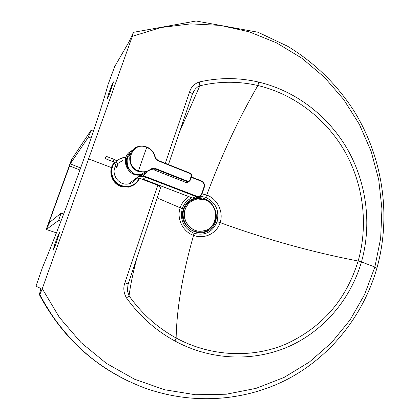 <?xml version="1.0" encoding="UTF-8"?>
<svg xmlns="http://www.w3.org/2000/svg" width="420" height="420" viewBox="0 0 420 420"><rect width="100%" height="100%" fill="white"/><g stroke="black" fill="none" stroke-linecap="round" stroke-linejoin="round"><path stroke-width="0.63" d="M188.8 196.686C184.69 199.306 181.818 202.97 180.185 207.674C176.347 218.468 182.842 231.788 193.552 235.373C203.978 239.489 216.762 233.725 220.122 222.616C223.86 211.675 217.198 198.744 206.74 195.064L202.072 193.872M200.135 196.192L205.742 197.353C215.822 202.487 219.587 210.604 217.04 221.702C212.63 232.139 204.939 235.998 193.977 233.284C183.603 228.186 179.697 219.98 182.259 208.677C184.002 203.679 187.21 200.051 191.882 197.799M182.259 208.677L157.159 197.92M217.04 221.702L220.122 222.616C265.949 239.321 311.955 252.126 358.15 261.025C345.718 300.988 321.4 327.479 286.645 343.739C253.381 358.355 211.134 357.058 176.132 338.006C157.395 327.679 141.703 313.619 129.05 295.822C130.399 285.516 132.919 273.2 136.61 258.862M128.006 284.508L127.386 290.792L129.05 295.822L126.514 297.964C139.676 316.218 155.836 330.577 174.988 341.03L176.132 338.006C176.757 308.185 182.564 273.977 193.552 235.373L193.977 233.284M205.742 197.353L206.74 195.064C221.429 155.578 238.471 119.059 257.87 85.512C238.539 81.092 219.198 81.191 199.847 85.811L179.55 131.822M161.18 186.023L128.142 284.056L127.386 290.792L128.142 284.056L124.95 282.649L157.857 185.252L160.776 187.231M376.85 268.322L376.887 268.196C363.526 314.727 331.748 355.688 288.099 378.929C244.346 401.846 189.62 405.578 140.18 386.269L140.159 386.258C117.096 376.667 97.692 364.502 81.947 349.771C72.602 341.129 64.113 331.679 56.474 321.426C51.398 314.606 43.906 302.563 39.832 294.567L42.273 288.697L88.578 158.902L111.484 167.612M109.127 94.847L108.36 94.552L107.132 98.984C107.709 98.338 108.796 95.849 110.392 91.523L113.484 81.895C112.907 82.52 111.82 85.013 110.208 89.371L111.043 89.696M108.36 94.552L110.208 89.371M39.832 294.567L39.354 294.546L40.934 288.53L35.978 286.199L42.462 267.54C65.987 211.339 97.949 121.758 108.098 84.41L114.676 66.586L129.008 41.885L133.429 32.345L132.305 36.335L88.578 158.902M192.292 94.358L195.332 88.982L197.594 86.924L199.847 85.811L199.421 81.942C219.282 77.443 239.075 77.506 258.809 82.131L257.87 85.512C294.189 94.127 326.114 118.76 344.909 151.615C363.489 184.616 368.44 224.894 358.15 261.025L361.457 261.954C350.705 298.867 324.329 330.461 289.223 346.327C254.074 361.94 211.186 360.654 174.988 341.03M192.35 94.185L194.387 90.211L192.481 93.854M168.452 164.546L192.476 93.812L189.661 91.744L165.307 163.296M59.551 232.601L55.96 243.878L53.057 250.504L54.652 244.781L56.632 239.237L57.509 239.537M59.546 232.601C59.084 232.99 58.112 235.2 56.632 239.237M147.268 171.607L144.653 173.502L141.614 174.636L135.329 174.416C128.357 170.572 125.837 164.498 127.78 156.182C128.835 153.31 130.567 151.2 132.972 149.84M139.429 146.297L143.147 146.108L146.806 147L143.157 146.102L139.429 146.297C127.197 148.108 126.247 167.391 138.248 171.434L144.753 172.221L140.542 174.835L136.038 174.631M129.838 154.613L130.263 153.032C129.161 154.403 128.662 155.736 128.756 157.033L129.838 154.613M150.575 169.811L144.753 172.221L152.933 168.809L155.542 169.124L155.799 168.635C153.872 167.942 152.087 168.178 150.449 169.349C146.811 171.959 142.826 172.494 138.49 170.961C122.95 165.496 131.791 140.611 146.769 147.326C150.969 149.158 153.657 152.287 154.844 156.718L155.174 156.691C153.93 152.129 151.158 148.906 146.837 147.016M150.449 169.349L150.638 169.759L152.933 168.809L150.376 169.964M158.492 160.597L156.361 159.07L155.174 156.691L156.377 159.059L158.492 160.597M154.844 156.718C155.374 158.718 156.581 160.13 158.461 160.949L158.513 160.592L190.517 173.329L158.529 160.613M188.223 181.923L186.974 182.637L186.107 182.516L187.63 181.792L188.501 181.918L190.034 180.679L189.746 180.458L187.898 181.319L155.799 168.635M158.461 160.949L190.481 173.686L191.683 175.812L190.045 180.642L186.974 182.637L186.065 182.501M116.235 166.425L116.109 166.824C116.245 168.073 116.897 167.317 118.062 164.546L117.584 164.357M122.787 160.534L117.285 163.748M115.841 165.632C110.276 173.817 118.886 186.139 128.573 183.913C131.744 183.288 134.237 181.66 136.059 179.035L136.815 177.728M128.573 183.913L140.663 174.841C127.265 177.922 119.123 157.159 131.318 150.974M142.732 176.474L145.724 177.23L145.976 176.715L142.874 175.933L138.847 176.447L142.732 176.474L142.874 175.933L147.131 171.733M131.318 171.738C126.998 168.131 125.412 163.774 126.556 158.655M143.089 179.135L139.681 178.61L136.353 178.967M144.37 173.649L138.884 176.437L135.524 179.172L140.233 178.637L144.89 179.771M131.906 181.414L133.481 180.233M134.694 184.433L128.473 187.142L120.708 186.375C111.137 183.12 107.557 169.733 114.34 162.608M127.811 156.098C125.302 161.359 126.121 166.178 130.258 170.562M128.231 155.069C124.777 160.739 125.717 166.21 131.061 171.481M105.698 157.18L105.052 158.566L105.698 157.18M194.387 198.424C189 200.167 185.32 203.768 183.335 209.234C177.587 225.33 198.608 240.198 210.788 228.863C223.429 218.227 212.651 195.001 196.408 197.967M183.734 209.381C181.75 216.988 184.579 225.052 190.88 229.782C195.531 232.15 200.34 232.759 205.296 231.604C209.864 229.388 213.203 225.923 215.303 221.203C217.214 213.67 214.431 205.716 208.226 200.996C203.632 198.597 198.854 197.946 193.888 199.038C189.284 201.196 185.897 204.645 183.734 209.381M193.237 200.287C189.304 202.178 186.596 205.238 185.105 209.465C181.262 219.802 190.444 232.197 201.175 231.247L204.992 230.554M185.215 209.417C181.372 219.76 190.559 232.16 201.29 231.21C217.786 231.142 220.894 205.002 205.133 199.878L197.652 198.991C191.588 200.035 187.441 203.511 185.215 209.417M63.662 214.058L61.058 213.181L58.616 220.4L60.942 221.177M61.058 213.181L49.733 222.285L46.352 229.126L71.479 159.695L91.051 130.252L88.463 137.035L91.103 138.096M91.051 130.252L93.429 131.213M46.352 229.126L46.331 229.493L58.616 220.4M46.316 229.499L56.416 232.848L46.331 229.493M71.479 159.695L71.573 161.894L70.308 163.884L80.666 167.99M88.463 137.035L71.573 161.894M50.363 221.781L49.387 221.456L70.308 163.884M49.387 221.456L48.904 223.031L49.733 222.285M136.117 179.025L135.014 179.319L138.847 176.447L144.328 173.67M126.514 297.964C123.569 292.829 123.05 287.726 124.95 282.649M140.511 178.652L157.857 185.252L158.004 184.81M258.809 82.131C296.053 90.946 328.676 116.298 347.849 149.951C366.802 183.75 371.947 224.936 361.457 261.954L374.866 267.02L364.633 294.462L350.107 319.914L331.553 342.673L309.351 362.066L283.983 377.48L256.053 388.348L226.286 394.217L195.5 394.748L164.609 389.755L134.578 379.234L106.391 363.379L81.034 342.568L59.409 317.42L42.273 288.697M133.534 32.309L196.098 21L257.943 32.219L287.663 46.274C314.764 62.806 336.903 84.41 354.081 111.08C382.882 157.631 391.54 215.707 376.892 268.196L374.866 267.02L380.656 238.287L381.938 208.96L378.73 179.744L371.133 151.31L359.342 124.315L343.613 99.388L324.282 77.138L301.76 58.128L276.544 42.866L249.191 31.82L220.348 25.389L190.733 23.882L161.128 27.505L132.305 36.335M39.491 294.835L40.241 296.284C61.21 334.897 90.814 363.284 129.05 381.449M199.421 81.942C194.376 83.685 191.121 86.951 189.661 91.744M55.519 245.081L54.652 244.781M135.282 174.395L135.329 174.416C129.071 171.402 126.42 165.821 127.349 157.673M155.174 156.691C153.951 152.119 151.168 148.89 146.827 146.995L138.248 171.434M187.898 181.319L187.63 181.792L155.542 169.124L154.203 169.932L151.615 169.622L154.182 169.937L186.086 182.516L154.172 169.922M190.481 173.686L190.517 173.329L191.336 173.943L191.772 175.387L190.05 180.647M189.746 180.458L191.378 175.618M187.63 196.166L189.352 196.828M145.976 176.715L196.266 196.051C198.881 196.765 200.739 195.888 201.841 193.426L203.978 187.026C204.582 184.38 203.668 182.443 201.238 181.209L191.184 177.292M142.249 174.473L141.356 175.623M144.916 179.781L192.712 198.103L194.901 198.398L198.219 196.844C200.141 196.555 201.448 195.494 202.146 193.652L202.162 193.62C201.469 195.468 200.156 196.544 198.219 196.844L195.998 196.544L192.712 198.103L143.073 179.141L145.724 177.23L195.998 196.544L196.266 196.051M202.162 193.609L204.298 187.226L202.162 193.62L201.841 193.426M201.238 181.209L201.285 180.836L191.305 176.946L201.285 180.836C203.952 182.185 204.96 184.317 204.298 187.226L203.978 187.026M204.293 187.215C204.934 184.333 203.936 182.212 201.301 180.857M192.675 198.093L194.901 198.398L197.852 196.87M114.587 163.102C108.696 170.21 112.403 182.501 121.375 185.577C129.213 187.814 135.119 185.498 139.088 178.626M139.976 176.148L140.18 175.203M125.774 157.768C122.078 157.763 118.876 158.97 116.151 161.396M114.371 162.666C108.066 169.932 111.809 182.831 121.16 186.023L128.951 186.795C133.844 185.808 137.361 183.083 139.498 178.616C137.356 183.078 133.844 185.803 128.951 186.795L128.473 187.142M140.584 174.899L140.369 176.012L140.579 174.904M121.795 157.889L125.927 157.421L121.795 157.889L116.088 160.886M105.052 158.566L113.001 161.627L113.652 160.246L113.894 159.28L105.95 156.214M113.001 161.627L113.883 162.052L113.663 161.233C114.172 162.734 114.98 162.881 116.088 161.679L115.883 160.524M69.494 165.879L79.942 170.011M135.308 174.41L136.043 174.636M187.593 196.156L189.446 196.865M116.109 166.824L116.392 167.391M113.894 159.28C115.39 159.7 116.141 160.409 116.151 161.406L117.905 165.018M116.623 167.218L114.209 162.335"/></g></svg>

